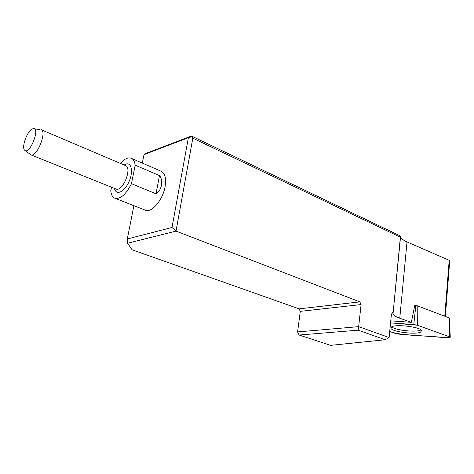<?xml version="1.0" encoding="UTF-8"?>
<svg xmlns="http://www.w3.org/2000/svg" width="474" height="474" viewBox="0 0 474 474"><rect width="100%" height="100%" fill="white"/><g stroke="black" fill="none" stroke-linecap="round" stroke-linejoin="round"><path stroke-width="0.71" d="M299.106 335.035L330.651 345.35L385.22 339.74L358.172 330.182L299.106 335.035L297.595 331.924L300.291 311.353L299.094 308.858L132.062 249.768L127.636 243.233L127.305 238.973L172.003 227.473L188.379 137.691L144.013 154.613L145.352 153.617L191.431 136.008L400.388 235.975L400.554 236.787C401.235 238.618 403.392 240.33 407.018 241.924L399.766 318.214C396.009 316.869 393.752 315.488 393.005 314.072L400.364 237.178L192.811 138.171L191.431 136.008L188.379 137.691L192.811 138.171L176.02 231.111L359.849 301.879L361.087 304.569L358.67 326.657L389.124 337.541L391.429 314.066L393.005 312.538L392.093 312.662M127.305 238.973L133.899 205.686M142.336 163.086L144.013 154.613M144.7 209.935L145.779 210.361C152.154 212.595 162.884 199.631 165.065 186.726C166.404 178.1 164.976 172.886 160.769 171.084L131.725 158.488M390.76 320.868L411.343 322.326L399.766 318.214M411.343 322.326L414.75 305.434L417.191 305.76L449.311 317.959M444.79 316.099L449.198 260.303L407.018 241.924M449.198 260.303L449.725 260.913M400.364 237.178L400.388 235.975M172.003 227.473L176.02 231.111L127.636 243.233M297.595 331.924L358.67 326.657L358.172 330.182M389.124 337.541L385.22 339.74M391.678 326.829L390.872 328.245C391.808 331.776 415.502 334.881 420.592 332.126L421.54 330.544C420.402 326.977 396.074 323.961 391.678 326.829C394.913 330.331 417.049 332.671 420.959 329.892M111.508 187.218L110.762 190.797C111.224 195.081 112.765 197.622 115.383 198.41C120.87 198.967 126.226 194.062 131.464 183.693L156.011 193.795C161.67 190.619 163.643 180.262 159.483 175.599L135.179 165.171C134.646 161.261 133.2 158.903 130.83 158.097C127.707 157.315 124.229 159.08 120.39 163.4M135.179 165.171L131.464 183.693M40.912 129.609C47.453 130.634 37.191 157.155 31.1 154.945L24.938 150.454M32.25 128.975C27.018 131.209 21.164 147.894 24.772 150.329C29.856 155.099 40.705 127.085 33.18 128.65L32.25 128.975M389.717 331.527L395.636 333.53L398.995 334.14L446.615 337.719C449.103 337.849 450.318 337.636 450.264 337.085L417.333 325.205L413.784 324.548L390.564 322.889L417.339 325.205L450.27 337.097L444.588 337.565C426.15 335.485 402.817 336.131 389.717 331.527M299.094 308.858L359.849 301.879M361.087 304.569L300.291 311.353M124.141 164.993L125.657 164.211C131.612 161.747 133.561 172.062 128.81 182.14C124.2 192.314 115.934 195.756 114.507 188.421M115.638 188.877L116.225 189.108C123.175 191.68 132.631 166.972 125.284 165.479L41.386 129.811M159.483 175.599L156.011 193.795M417.191 305.76L417.333 325.205M449.393 336.57L448.973 317.663M413.784 324.548L415.834 305.505M445.359 316.312L449.737 260.724M392.709 312.473L392.354 312.526M393.005 314.072L400.554 236.787M115.383 198.41L145.779 210.361M31.1 154.945L115.792 188.936M34.312 128.804L39.958 129.574M449.305 317.876L450.264 337.085M391.032 327.297L390.872 328.245"/></g></svg>

